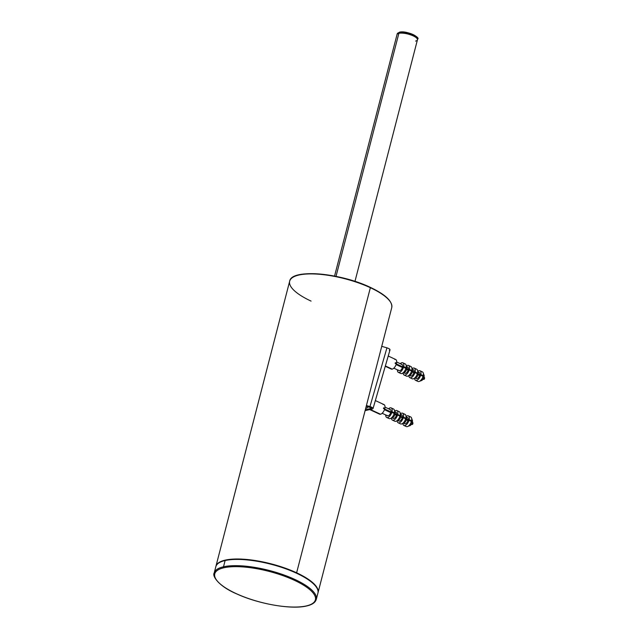 <?xml version="1.0" encoding="UTF-8"?>
<svg xmlns="http://www.w3.org/2000/svg" width="639" height="639" viewBox="0 0 639 639"><rect width="100%" height="100%" fill="white"/><g stroke="black" fill="none" stroke-linecap="round" stroke-linejoin="round"><path stroke-width="0.96" d="M317.966 592.912L391.755 307.599C392.61 301.281 385.461 294.531 370.293 287.35C340.22 272.837 291.352 268.524 289.667 281.2A52.725 16.199 14.5 0 1 319.037 274.243A52.725 16.199 14.5 0 1 370.356 287.702L296.624 572.8A52.725 16.199 14.5 0 1 318.03 592.696A52.725 16.199 -165.5 0 0 296.624 572.8L370.356 287.702A52.725 16.199 14.5 0 1 391.755 307.599A52.725 16.199 -165.5 0 0 370.356 287.702L370.356 287.702A52.725 16.199 -165.5 0 0 319.037 274.243A52.725 16.199 -165.5 0 0 289.667 281.2A52.725 16.199 -165.5 0 0 311.065 301.097M293.964 276.711A52.278 16.055 14.5 0 1 370.213 287.342M296.624 572.8A52.725 16.199 -165.5 0 0 245.304 559.341A52.725 16.199 -165.5 0 0 215.934 566.29A52.725 16.199 14.5 0 1 245.304 559.341A52.725 16.199 14.5 0 1 296.624 572.8L296.424 573.167L296.624 572.8M370.772 407.698L366.243 406.252L371.267 407.586M389.359 350.26C390.661 349.645 389.854 348.838 386.946 347.832L381.739 346.346L386.946 347.832L369.965 406.556L366.427 405.549L369.965 406.556L386.946 347.832C389.854 348.838 390.661 349.645 389.359 350.26M365.117 410.621L372.377 408.984C373.671 408.377 372.872 407.562 369.965 406.556C372.872 407.562 373.671 408.377 372.377 408.984L365.117 410.621M366.315 405.997L369.733 406.971C371.499 407.602 371.986 408.081 371.187 408.433L365.34 409.751L371.187 408.433L371.379 407.754L371.187 408.433C371.986 408.081 371.499 407.602 369.733 406.971M390.022 349.837L373.04 408.553L372.377 408.984M316.305 599.358A52.725 16.199 -165.5 0 0 282.734 574.549A52.725 16.199 -165.5 0 0 223.506 566.785L225.12 560.539A52.725 16.199 14.5 0 1 284.355 568.303A52.725 16.199 14.5 0 1 317.918 593.112L316.305 599.358C315.323 602.569 312.08 604.782 306.584 605.988A0.751 0.615 -102.7 0 1 306.233 605.948A51.975 15.967 -165.5 0 0 294.299 580.252A51.975 15.967 -165.5 0 0 223.922 567.759A0.751 0.615 -102.7 0 1 223.506 566.785A52.725 16.199 14.5 0 1 282.734 574.549A52.725 16.199 14.5 0 1 316.305 599.358M214.209 572.959A52.725 16.199 14.5 0 1 223.506 566.785A0.751 0.615 77.3 0 0 223.922 567.759A51.975 15.967 -165.5 0 0 235.855 593.455A51.975 15.967 -165.5 0 0 306.233 605.948A0.751 0.615 77.3 0 0 306.584 605.988C291.512 609.75 258.547 604.007 236.765 593.927C218.65 586.33 211.908 575.827 214.209 572.959L215.822 566.713A52.725 16.199 14.5 0 1 225.12 560.539L223.506 566.785A52.725 16.199 -165.5 0 0 214.209 572.959M223.922 567.759A51.975 15.967 14.5 0 1 294.299 580.252A51.975 15.967 14.5 0 1 306.233 605.948A51.975 15.967 14.5 0 1 235.855 593.455A51.975 15.967 14.5 0 1 223.922 567.759M417.003 37.581A9.793 3.011 14.5 0 0 409.839 33.332A9.793 3.011 14.5 0 0 399.83 32.214A0.751 0.615 77.3 0 0 399.487 32.174L397.194 33.867A10.543 3.243 -165.5 0 0 397.17 34.234A10.543 3.243 14.5 0 1 397.194 33.867A10.543 3.243 14.5 0 1 399.055 32.637A0.751 0.615 -102.7 0 1 399.487 32.174A0.751 0.615 77.3 0 0 399.055 32.637A10.543 3.243 14.5 0 1 410.901 34.186A10.543 3.243 14.5 0 1 417.618 39.147A10.543 3.243 -165.5 0 0 410.901 34.186A10.543 3.243 -165.5 0 0 399.055 32.637A10.543 3.243 -165.5 0 0 397.194 33.867L397.019 34.562A10.543 3.243 14.5 0 1 398.872 33.332L336.018 276.383L398.872 33.332A10.543 3.243 14.5 0 1 410.725 34.881A10.543 3.243 14.5 0 1 417.435 39.842A10.543 3.243 -165.5 0 0 410.725 34.881A10.543 3.243 -165.5 0 0 398.872 33.332A10.543 3.243 -165.5 0 0 397.019 34.562L334.548 276.096M399.055 32.637L398.872 33.332L399.055 32.637M415.574 41.08A10.543 3.243 -165.5 0 0 417.435 39.842L354.972 281.376M415.861 372.233A3.163 1.542 114.9 0 1 415.797 372.976M424.232 377.489A1.022 0.495 114.9 0 1 424.464 377.537A1.022 0.495 114.9 0 1 424.488 378.52A1.022 0.495 114.9 0 1 423.745 379.366L423.042 379.207L423.745 379.366A1.022 0.495 114.9 0 1 423.609 379.374A1.022 0.495 114.9 0 1 423.497 379.31M417.61 374.111A2.931 1.43 -65.1 0 0 417.698 373.288M423.018 379.239L423.609 379.374A1.022 0.495 -65.1 0 0 423.745 379.366A0.751 0.615 77.3 0 0 424.408 378.911A0.751 0.615 -102.7 0 1 423.745 379.366A1.022 0.495 -65.1 0 0 424.488 378.52A1.022 0.495 -65.1 0 0 424.464 377.537L423.218 376.595M368.104 406.987A6.023 2.939 114.9 0 1 366.035 408.289L366.035 408.289A6.023 2.939 114.9 0 1 365.708 408.337M404.199 417.347A3.163 1.542 114.9 0 1 404.128 418.09M412.562 422.603A1.022 0.495 114.9 0 1 412.794 422.643A1.022 0.495 114.9 0 1 412.826 423.633A1.022 0.495 114.9 0 1 412.075 424.48L411.38 424.32L412.075 424.48A1.022 0.495 114.9 0 1 411.939 424.48A1.022 0.495 114.9 0 1 411.828 424.424M405.941 419.216A2.931 1.43 -65.1 0 0 406.037 418.401M411.356 424.352L411.939 424.48A1.022 0.495 -65.1 0 0 412.075 424.48A0.751 0.615 77.3 0 0 412.738 424.024A0.751 0.615 -102.7 0 1 412.075 424.48A1.022 0.495 -65.1 0 0 412.826 423.633A1.022 0.495 -65.1 0 0 412.794 422.643L411.548 421.7M423.889 377.465A3.387 1.653 114.9 0 1 421.005 380.7A3.387 1.653 114.9 0 0 423.889 377.465L423.777 377.417A3.387 1.653 114.9 0 1 421.405 380.54L419.304 381.403A5.272 2.572 -65.1 0 0 423.05 376.347A5.272 2.572 114.9 0 1 417.962 381.451L415.574 380.341A5.272 2.572 -65.1 0 0 420.662 375.237L419.599 375.476A3.387 1.653 114.9 0 1 416.364 378.631L414.815 377.913A3.387 1.653 -65.1 0 0 418.05 374.758L419.599 375.476A3.387 1.653 114.9 0 1 417.539 378.44A3.387 1.653 114.9 0 1 415.797 377.833M424.072 376.778A3.387 1.653 114.9 0 0 423.801 374.686A3.387 1.653 114.9 0 1 424.072 376.778L423.953 376.722A3.387 1.653 -65.1 0 0 423.393 374.422M396.108 364.581L402.418 367.505A3.387 1.653 114.9 0 1 399.191 370.66L393.816 368.168M404.12 375.029L406.508 376.131A5.272 2.572 114.9 0 0 411.596 371.027L413.872 372.817A3.387 1.653 114.9 0 1 410.637 375.972L409.088 375.253A3.387 1.653 -65.1 0 0 412.323 372.098A3.387 1.653 114.9 0 1 409.95 375.229L407.85 376.091A5.272 2.572 -65.1 0 0 411.596 371.027L409.208 369.925A5.272 2.572 -65.1 0 1 404.12 375.029A5.272 2.572 -65.1 0 1 403.129 373.016A5.272 2.572 -65.1 0 0 405.685 374.877A5.272 2.572 -65.1 0 0 409.208 369.925L408.145 370.165A3.387 1.653 114.9 0 1 404.91 373.32L403.361 372.601A3.387 1.653 -65.1 0 0 406.596 369.446L408.145 370.165A3.387 1.653 114.9 0 1 406.268 373.008A3.387 1.653 114.9 0 1 404.471 372.864M420.542 380.572A3.387 1.653 -65.1 0 0 423.777 377.417L423.05 376.347L420.662 375.237A5.272 2.572 -65.1 0 1 417.139 380.189A5.272 2.572 -65.1 0 1 414.583 378.336A5.272 2.572 -65.1 0 0 415.574 380.341M394.71 359.406A5.272 2.572 114.9 0 1 396.499 363.248L395.437 363.487A3.387 1.653 -65.1 0 0 395.525 362.792A3.387 1.653 -65.1 0 1 395.437 363.487L402.602 366.81L403.664 366.57A5.272 2.572 -65.1 0 0 400.254 363.679A5.272 2.572 -65.1 0 1 402.834 362.8A5.272 2.572 -65.1 0 1 403.664 366.57L406.045 367.681A5.272 2.572 -65.1 0 0 406.053 364.965L406.747 367.129A3.387 1.653 114.9 0 1 406.771 368.751A3.387 1.653 -65.1 0 0 406.22 366.451L407.77 367.169A3.387 1.653 114.9 0 1 408.321 369.47L406.045 367.681A5.272 2.572 114.9 0 0 405.222 363.911L402.834 362.8M396.667 362.017L402.043 364.51A3.387 1.653 114.9 0 1 402.602 366.81A3.387 1.653 114.9 0 0 401.404 364.47M408.561 365.46L410.949 366.57A5.272 2.572 114.9 0 1 411.772 370.332A5.272 2.572 -65.1 0 0 411.78 367.625L412.474 369.781A3.387 1.653 114.9 0 1 412.498 371.403A3.387 1.653 -65.1 0 0 411.939 369.102L413.497 369.829A3.387 1.653 114.9 0 1 414.048 372.122L409.391 369.23A5.272 2.572 -65.1 0 0 406.388 365.995A5.272 2.572 -65.1 0 1 408.561 365.46A5.272 2.572 -65.1 0 1 409.391 369.23L408.321 369.47A3.387 1.653 114.9 0 0 407.131 367.121M414.288 368.12L416.676 369.222A5.272 2.572 114.9 0 1 417.499 372.992A5.272 2.572 -65.1 0 0 417.507 370.277L418.202 372.441A3.387 1.653 114.9 0 1 418.226 374.063A3.387 1.653 -65.1 0 0 417.666 371.762L419.216 372.481A3.387 1.653 114.9 0 1 419.775 374.781L415.11 371.882A5.272 2.572 -65.1 0 0 412.115 368.655A5.272 2.572 -65.1 0 1 414.288 368.12A5.272 2.572 -65.1 0 1 415.11 371.882L414.048 372.122A3.387 1.653 114.9 0 0 412.858 369.781M388.232 356.027L395.677 359.485A5.272 2.572 114.9 0 1 396.499 363.248L395.309 362.696A5.272 2.572 114.9 0 1 395.134 363.391L396.324 363.942A5.272 2.572 114.9 0 1 392.202 369.126A5.272 2.572 114.9 0 1 390.557 368.36M396.324 363.942A5.272 2.572 114.9 0 1 392.202 369.126L385.357 365.947L392.202 369.126A5.272 2.572 114.9 0 1 391.236 369.046L385.261 366.275M398.393 372.369L400.781 373.48A5.272 2.572 114.9 0 0 405.869 368.376L406.596 369.446A3.387 1.653 114.9 0 1 404.223 372.569L402.123 373.432A5.272 2.572 -65.1 0 0 405.869 368.376L403.481 367.265A5.272 2.572 -65.1 0 1 398.393 372.369A5.272 2.572 -65.1 0 1 397.402 369.829A5.272 2.572 -65.1 0 0 399.766 372.313A5.272 2.572 -65.1 0 0 403.481 367.265L402.418 367.505A3.387 1.653 114.9 0 1 400.541 370.348A3.387 1.653 114.9 0 1 398.744 370.205M409.847 377.681L412.235 378.791A5.272 2.572 114.9 0 0 417.323 373.687L418.05 374.758A3.387 1.653 114.9 0 1 415.677 377.881L413.577 378.743A5.272 2.572 -65.1 0 0 417.323 373.687L414.935 372.577A5.272 2.572 -65.1 0 1 409.847 377.681A5.272 2.572 -65.1 0 1 408.856 375.676A5.272 2.572 -65.1 0 0 411.412 377.537A5.272 2.572 -65.1 0 0 414.935 372.577L413.872 372.817A3.387 1.653 114.9 0 1 411.995 375.66A3.387 1.653 114.9 0 1 410.198 375.524M418.241 372.569A3.387 1.653 114.9 0 1 419.775 374.781L420.837 374.542A5.272 2.572 -65.1 0 0 417.834 371.315A5.272 2.572 -65.1 0 1 420.015 370.772A5.272 2.572 -65.1 0 1 420.837 374.542L423.226 375.652A5.272 2.572 -65.1 0 0 423.226 372.936L423.929 375.101A3.387 1.653 114.9 0 1 423.953 376.722L423.226 375.652A5.272 2.572 114.9 0 0 422.395 371.882L420.015 370.772M412.227 422.579A3.387 1.653 114.9 0 1 409.343 425.814A3.387 1.653 114.9 0 0 412.227 422.579L412.107 422.523A3.387 1.653 114.9 0 1 409.735 425.646L407.634 426.509A5.272 2.572 -65.1 0 0 411.38 421.452A5.272 2.572 114.9 0 1 406.292 426.556L403.904 425.454A5.272 2.572 -65.1 0 0 408.992 420.35L407.93 420.59A3.387 1.653 114.9 0 1 404.703 423.745L403.153 423.026A3.387 1.653 -65.1 0 0 406.38 419.863L407.93 420.59A3.387 1.653 114.9 0 1 405.877 423.553A3.387 1.653 114.9 0 1 404.128 422.938M412.403 421.884A3.387 1.653 114.9 0 0 412.131 419.799A3.387 1.653 114.9 0 1 412.403 421.884L412.283 421.828A3.387 1.653 -65.1 0 0 411.732 419.527M384.446 409.687L390.756 412.618A3.387 1.653 114.9 0 1 387.522 415.773L382.154 413.281M392.458 420.135L394.838 421.245A5.272 2.572 114.9 0 0 399.926 416.141L402.203 417.93A3.387 1.653 114.9 0 1 398.976 421.085L397.426 420.366A3.387 1.653 -65.1 0 0 400.653 417.211A3.387 1.653 114.9 0 1 398.289 420.334L396.18 421.197A5.272 2.572 -65.1 0 0 399.926 416.141L397.546 415.031A5.272 2.572 -65.1 0 1 392.458 420.135A5.272 2.572 -65.1 0 1 391.459 418.13A5.272 2.572 -65.1 0 0 394.023 419.991A5.272 2.572 -65.1 0 0 397.546 415.031L396.476 415.27A3.387 1.653 114.9 0 1 393.249 418.425L391.699 417.706A3.387 1.653 -65.1 0 0 394.926 414.551L396.476 415.27A3.387 1.653 114.9 0 1 394.606 418.114A3.387 1.653 114.9 0 1 392.801 417.97M408.872 425.678A3.387 1.653 -65.1 0 0 412.107 422.523L411.38 421.452L408.992 420.35A5.272 2.572 -65.1 0 1 405.477 425.302A5.272 2.572 -65.1 0 1 402.913 423.441A5.272 2.572 -65.1 0 0 403.904 425.454M383.049 404.519A5.272 2.572 114.9 0 1 384.838 408.361L383.775 408.601A3.387 1.653 -65.1 0 0 383.855 407.906A3.387 1.653 -65.1 0 1 383.775 408.601L390.932 411.923L391.995 411.684A5.272 2.572 -65.1 0 0 388.584 408.792A5.272 2.572 -65.1 0 1 391.164 407.914A5.272 2.572 -65.1 0 1 391.995 411.684L394.383 412.786A5.272 2.572 -65.1 0 0 394.383 410.078L395.086 412.235A3.387 1.653 114.9 0 1 395.11 413.856A3.387 1.653 -65.1 0 0 394.551 411.556L396.1 412.283A3.387 1.653 114.9 0 1 396.659 414.575L394.383 412.786A5.272 2.572 114.9 0 0 393.552 409.024L391.164 407.914M385.005 407.131L390.373 409.623A3.387 1.653 114.9 0 1 390.932 411.923A3.387 1.653 114.9 0 0 389.742 409.575M396.891 410.573L399.279 411.676A5.272 2.572 114.9 0 1 400.11 415.446A5.272 2.572 -65.1 0 0 400.11 412.73L400.813 414.895A3.387 1.653 114.9 0 1 400.837 416.516A3.387 1.653 -65.1 0 0 400.278 414.216L401.827 414.935A3.387 1.653 114.9 0 1 402.386 417.235L397.722 414.336A5.272 2.572 -65.1 0 0 394.718 411.109A5.272 2.572 -65.1 0 1 396.891 410.573A5.272 2.572 -65.1 0 1 397.722 414.336L396.659 414.575A3.387 1.653 114.9 0 0 395.469 412.235M402.618 413.225L405.006 414.336A5.272 2.572 114.9 0 1 405.837 418.106A5.272 2.572 -65.1 0 0 405.837 415.39L406.54 417.555A3.387 1.653 114.9 0 1 406.564 419.176A3.387 1.653 -65.1 0 0 406.005 416.876L407.554 417.594A3.387 1.653 114.9 0 1 408.113 419.895L403.449 416.995A5.272 2.572 -65.1 0 0 400.445 413.768A5.272 2.572 -65.1 0 1 402.618 413.225A5.272 2.572 -65.1 0 1 403.449 416.995L402.386 417.235A3.387 1.653 114.9 0 0 401.196 414.895M375.349 400.573L384.007 404.591A5.272 2.572 114.9 0 1 384.838 408.361L383.648 407.81A5.272 2.572 114.9 0 1 383.464 408.505L384.654 409.056A5.272 2.572 114.9 0 1 380.532 414.232A5.272 2.572 114.9 0 1 378.895 413.473M384.654 409.056A5.272 2.572 114.9 0 1 380.532 414.232L370.253 409.463L380.532 414.232A5.272 2.572 114.9 0 1 379.574 414.16L369.717 409.583M386.731 417.483L389.111 418.585A5.272 2.572 114.9 0 0 394.199 413.481L394.926 414.551A3.387 1.653 114.9 0 1 392.562 417.682L390.453 418.537A5.272 2.572 -65.1 0 0 394.199 413.481L391.819 412.379A5.272 2.572 -65.1 0 1 386.731 417.483A5.272 2.572 -65.1 0 1 385.732 414.943A5.272 2.572 -65.1 0 0 388.097 417.419A5.272 2.572 -65.1 0 0 391.819 412.379L390.756 412.618A3.387 1.653 114.9 0 1 388.879 415.462A3.387 1.653 114.9 0 1 387.082 415.318M398.185 422.794L400.565 423.897A5.272 2.572 114.9 0 0 405.653 418.793L406.38 419.863A3.387 1.653 114.9 0 1 404.016 422.994L401.907 423.857A5.272 2.572 -65.1 0 0 405.653 418.793L403.265 417.69A5.272 2.572 -65.1 0 1 398.185 422.794A5.272 2.572 -65.1 0 1 397.186 420.789A5.272 2.572 -65.1 0 0 399.75 422.643A5.272 2.572 -65.1 0 0 403.265 417.69L402.203 417.93A3.387 1.653 114.9 0 1 400.326 420.774A3.387 1.653 114.9 0 1 398.528 420.63M406.572 417.674A3.387 1.653 114.9 0 1 408.113 419.895L409.176 419.655A5.272 2.572 -65.1 0 0 406.172 416.42A5.272 2.572 -65.1 0 1 408.345 415.885A5.272 2.572 -65.1 0 1 409.176 419.655L411.556 420.758A5.272 2.572 -65.1 0 0 411.564 418.042L412.267 420.206A3.387 1.653 114.9 0 1 412.283 421.828L411.556 420.758A5.272 2.572 114.9 0 0 410.733 416.987L408.345 415.885M289.667 281.2L215.878 566.505M417.435 39.842L417.618 39.147C420.813 37.573 406.34 30.241 399.487 32.174M420.582 374.598L422.627 376.147M424.464 377.537L423.609 379.374M408.912 419.711L410.965 421.261M412.794 422.643L411.939 424.48"/></g></svg>
